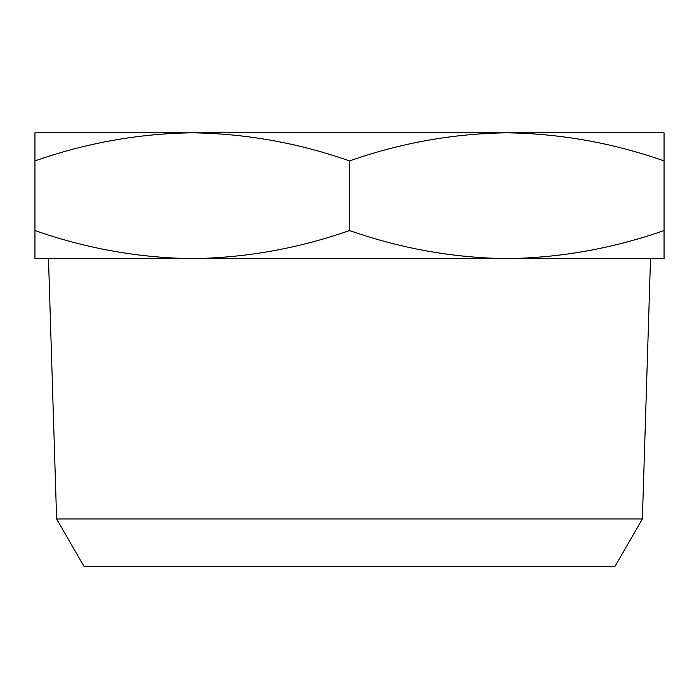 <?xml version="1.0" encoding="UTF-8"?>
<svg xmlns="http://www.w3.org/2000/svg" width="699" height="699" viewBox="0 0 699 699"><rect width="100%" height="100%" fill="white"/><g stroke="black" fill="none" stroke-linecap="round" stroke-linejoin="round"><path stroke-width="1.05" d="M169.158 132.81L529.842 132.81M34.95 132.81L192.225 132.81C138.647 133.561 86.222 142.928 34.95 160.901L34.95 132.81M506.775 132.81L664.05 132.81L664.05 160.901C612.778 142.928 560.353 133.561 506.775 132.81C453.197 133.561 400.772 142.928 349.5 160.901C298.228 142.928 245.803 133.561 192.225 132.81M34.95 230.539C86.222 248.512 138.647 257.879 192.225 258.63L34.95 258.63L34.95 160.901M664.05 230.539L664.05 258.63L506.775 258.63C560.353 257.879 612.778 248.512 664.05 230.539L664.05 160.901M349.5 230.539C400.772 248.512 453.197 257.879 506.775 258.63L192.225 258.63C245.803 257.879 298.228 248.512 349.5 230.539L349.5 160.901M56.619 518.973L642.381 518.973L615.12 566.19L83.88 566.19L56.619 518.973L48.484 258.63M642.381 518.973L650.516 258.63"/></g></svg>
